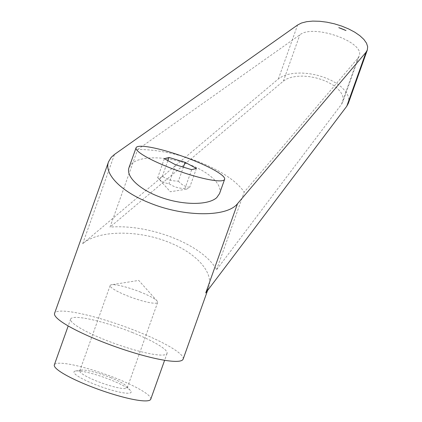 <?xml version="1.0" encoding="UTF-8"?>
<svg xmlns="http://www.w3.org/2000/svg" width="422" height="422" viewBox="0 0 422 422"><rect width="100%" height="100%" fill="white"/><g stroke="black" fill="none" stroke-linecap="round" stroke-linejoin="round"><path stroke-width="0.32" stroke-dasharray="2.11 1.58" d="M219.545 193.598C222.964 184.33 208.025 170.789 186.223 163.393C164.48 155.918 140.072 156.019 131.785 163.62L128.995 167.639M183.132 359.127A68.232 11.025 19.6 0 0 137.35 331.439A68.232 11.025 19.6 0 0 54.575 313.351M348.308 103.411L348.862 99.539L347.892 95.425L345.428 91.242L341.583 87.154L336.503 83.334L330.405 79.937L323.532 77.105L316.168 74.947L308.614 73.56L301.181 72.995L294.171 73.275L287.873 74.388L282.545 76.292L278.404 78.909L82.691 243.726C97.893 230.196 137.915 229.584 169.053 242.407C197.016 253.358 214.197 273.134 208.521 287.836L205.73 292.952M150.749 399.223A51.173 8.271 19.6 0 0 116.414 378.455A51.173 8.271 19.6 0 0 54.332 364.888M132.724 332.642A51.173 8.271 19.6 0 0 70.643 319.074A51.173 8.271 19.6 0 0 104.983 339.842A51.173 8.271 19.6 0 0 167.065 353.409A51.173 8.271 19.6 0 0 132.724 332.642M140.748 292.177A25.209 4.072 19.6 0 0 111.529 284.755A25.209 4.072 19.6 0 0 110.163 285.494A25.209 4.072 19.6 0 0 127.08 295.722A25.209 4.072 19.6 0 0 157.659 302.405A25.209 4.072 19.6 0 0 157.074 300.97A25.209 4.072 19.6 0 0 140.748 292.177M110.353 377.532A25.209 4.072 -160.4 0 1 126.679 386.325A25.209 4.072 -160.4 0 1 127.265 387.765A25.209 4.072 -160.4 0 1 96.685 381.082A25.209 4.072 -160.4 0 1 79.774 370.854A25.209 4.072 -160.4 0 1 81.135 370.11A25.209 4.072 -160.4 0 1 110.353 377.532M110.759 379.921A30.326 4.9 19.6 0 0 75.612 370.991A30.326 4.9 19.6 0 0 94.322 384.189A30.326 4.9 19.6 0 0 130.403 390.498A30.326 4.9 19.6 0 0 110.759 379.921M178.4 181.117C181.576 184.847 185.353 186.883 189.736 187.22L186.698 189.14L184.989 188.449C179.023 188.523 173.664 186.904 168.905 183.581C164.522 183.248 160.745 181.212 157.57 177.483L157.786 177.699C158.73 178.712 160.239 178.232 162.317 176.248C167.075 179.572 172.434 181.191 178.4 181.117L183.375 167.144M137.651 149.515L299.847 34.852C313.462 23.548 365.805 42.321 359.117 56.11L357.951 58.099L244.19 192.137C229.795 170.187 176.929 149.04 137.651 149.515L110.015 227.115C150.306 223.813 203.167 244.96 216.56 269.737L341.477 104.366L342.791 101.95L343.265 98.658L342.437 95.161L340.348 91.606L337.078 88.129L332.758 84.885L327.572 82L321.733 79.589L315.471 77.759L309.052 76.577L302.738 76.092L296.777 76.335L291.423 77.279L286.891 78.898L283.373 81.119L110.015 227.115M345.987 30.537L338.803 27.662M216.56 269.737L244.19 192.137M164.263 158.688L157.749 177.667M175.599 164.791L168.905 183.581M167.877 160.634L162.317 176.248M196.425 168.425L189.736 187.22M191.678 169.66L184.989 188.449M82.691 243.726L114.483 154.441M283.373 81.119L299.847 34.852M341.477 104.366L357.951 58.099M278.404 78.909L297.6 24.998M70.643 319.074L68.2 325.942M157.074 300.97L138.732 280.419L111.529 284.755M157.659 302.405L127.265 387.765M81.135 370.11L75.612 370.991M157.58 177.493L170.303 191.752L186.698 189.14M359.117 56.11L342.791 101.95M126.679 386.325L130.403 390.498M110.163 285.494L79.774 370.854M167.065 353.409L164.617 360.277M208.521 287.836L207.561 290.531"/><path stroke-width="0.63" d="M137.857 146.561A47.006 7.596 19.6 0 0 136.063 147.79A47.006 7.596 19.6 0 0 172.645 168.826A47.006 7.596 19.6 0 0 222.832 180.553A47.006 7.596 19.6 0 0 224.625 179.324A47.006 7.596 19.6 0 0 188.043 158.292A47.006 7.596 19.6 0 0 137.857 146.561M136.063 147.79L128.995 167.639C125.571 176.908 140.515 190.449 162.317 197.844C184.055 205.319 208.468 205.219 216.755 197.617L219.545 193.598L224.625 179.324M108.549 161.779C103.749 174.012 121.599 191.91 149.552 202.892C183.792 217.013 226.962 217.393 237.523 203.668L365.953 52.344L367.325 50.002L367.667 46.726L366.502 43.155L363.875 39.436L359.897 35.722L354.728 32.162L348.577 28.907L341.699 26.085L334.377 23.811L326.908 22.187L319.602 21.269L312.749 21.1L306.641 21.686L301.519 23.004L297.6 24.998L114.483 154.441L111.223 157.327L108.549 161.779L54.575 313.351A68.232 11.025 19.6 0 0 100.362 341.039A68.232 11.025 19.6 0 0 183.132 359.127L207.561 290.531M68.2 325.942L54.332 364.888A51.173 8.271 19.6 0 0 88.667 385.655A51.173 8.271 19.6 0 0 150.749 399.223L164.617 360.277M338.803 27.662L345.987 30.537A36.957 15.181 -164.3 0 0 338.803 27.662M367.325 50.002L348.308 103.411L346.757 106.254L205.73 292.952L237.523 203.668M191.678 169.66L175.599 164.791L164.263 158.688L169.011 157.459L185.089 162.328L196.425 168.425L191.678 169.66M169.011 157.459L167.877 160.634M185.089 162.328L183.375 167.144M346.757 106.254L365.953 52.344"/></g></svg>
